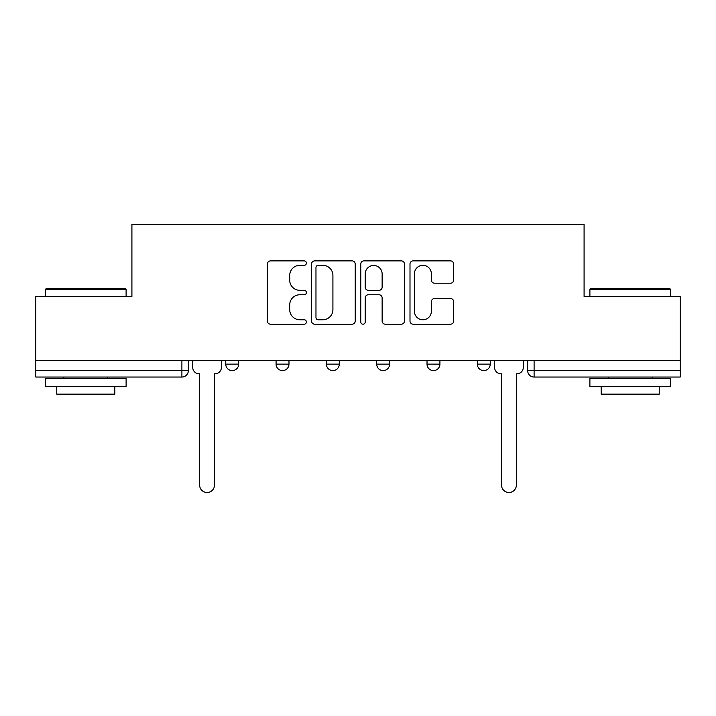 <?xml version="1.0" encoding="UTF-8"?>
<svg xmlns="http://www.w3.org/2000/svg" width="716" height="716" viewBox="0 0 716 716"><rect width="100%" height="100%" fill="white"/><g stroke="black" fill="none" stroke-linecap="round" stroke-linejoin="round"><path stroke-width="1.07" d="M306.394 263.103A2.22 2.22 0 0 0 304.184 260.884L270.55 260.884A3.168 3.168 0 0 0 267.381 264.052L267.381 321.036A3.168 3.168 0 0 0 270.55 324.196L304.184 324.196A2.22 2.22 0 0 0 306.394 321.985A2.22 2.22 0 0 0 304.184 319.766L299.825 319.766A10.131 10.131 0 0 1 289.703 309.634L289.703 304.891A10.131 10.131 0 0 1 299.825 294.759L304.184 294.759A2.22 2.22 0 0 0 306.394 292.54A2.22 2.22 0 0 0 304.184 290.329L299.825 290.329A10.131 10.131 0 0 1 289.703 280.198L289.703 275.445A10.131 10.131 0 0 1 299.825 265.314L304.184 265.314A2.22 2.22 0 0 0 306.394 263.103M477.33 360.595L477.33 364.14L490.236 364.14A6.453 6.453 0 0 1 483.783 370.593A6.453 6.453 0 0 1 477.33 364.14L477.33 360.595M376.705 360.595L376.705 364.14L389.611 364.14A6.453 6.453 0 0 1 383.158 370.593A6.453 6.453 0 0 1 376.705 364.14L376.705 360.595M450.516 283.205A3.168 3.168 0 0 0 453.684 280.037L453.684 264.052A3.168 3.168 0 0 0 450.516 260.884L413.168 260.884A3.168 3.168 0 0 0 410 264.052L410 321.036A3.168 3.168 0 0 0 413.168 324.196L450.516 324.196A3.168 3.168 0 0 0 453.684 321.036L453.684 301.722A3.168 3.168 0 0 0 450.516 298.554L434.531 298.554A3.168 3.168 0 0 0 431.363 301.722L431.363 311.299A8.467 8.467 0 0 1 422.896 319.766A8.467 8.467 0 0 1 414.43 311.299L414.43 273.78A8.467 8.467 0 0 1 422.896 265.314A8.467 8.467 0 0 1 431.363 273.78L431.363 280.037A3.168 3.168 0 0 0 434.531 283.205L450.516 283.205M35.8 360.595L35.8 296.415L131.914 296.415L131.914 224.493L584.086 224.493L584.086 296.415L680.2 296.415L680.2 360.595L35.8 360.595L35.8 370.593L188.353 370.593L188.353 360.595L188.353 370.593A6.453 6.453 0 0 1 181.9 377.046L35.8 377.046L35.8 370.593M355.226 264.052A3.168 3.168 0 0 0 352.066 260.884L314.709 260.884A3.168 3.168 0 0 0 311.541 264.052L311.541 321.036A3.168 3.168 0 0 0 314.709 324.196L352.066 324.196A3.168 3.168 0 0 0 355.226 321.036L355.226 264.052M363.934 260.884L401.291 260.884A3.168 3.168 0 0 1 404.459 264.052L404.459 321.036A3.168 3.168 0 0 1 401.291 324.196L385.306 324.196A3.168 3.168 0 0 1 382.138 321.036L382.138 297.919A3.168 3.168 0 0 0 378.97 294.759L368.364 294.759A3.168 3.168 0 0 0 365.205 297.919L365.205 321.985A2.22 2.22 0 0 1 362.985 324.196A2.22 2.22 0 0 1 360.775 321.985L360.775 264.052A3.168 3.168 0 0 1 363.934 260.884M527.647 360.595L527.647 370.593L680.2 370.593L680.2 377.046L534.1 377.046A6.453 6.453 0 0 1 527.647 370.593M680.2 360.595L680.2 370.593M490.236 364.14L490.236 360.595L490.236 364.14A6.453 6.453 0 0 1 483.783 370.593M439.919 360.595L439.919 364.14A6.453 6.453 0 0 1 433.466 370.593A6.453 6.453 0 0 1 427.022 364.14A6.453 6.453 0 0 0 433.466 370.593A6.453 6.453 0 0 0 439.919 364.14L439.919 360.595M427.022 360.595L427.022 364.14L439.919 364.14M389.611 360.595L389.611 364.14M339.295 360.595L339.295 364.14A6.453 6.453 0 0 1 332.842 370.593A6.453 6.453 0 0 1 326.389 364.14A6.453 6.453 0 0 0 332.842 370.593A6.453 6.453 0 0 0 339.295 364.14L326.389 364.14L326.389 360.595M276.081 360.595L276.081 364.14L288.978 364.14L288.978 360.595L288.978 364.14A6.453 6.453 0 0 1 282.534 370.593A6.453 6.453 0 0 1 276.081 364.14A6.453 6.453 0 0 0 282.534 370.593M225.764 360.595L225.764 364.14L238.67 364.14L238.67 360.595L238.67 364.14A6.453 6.453 0 0 1 232.217 370.593A6.453 6.453 0 0 1 225.764 364.14A6.453 6.453 0 0 0 232.217 370.593M181.9 360.595L181.9 377.046A6.453 6.453 0 0 0 188.353 370.593M318.19 265.314A2.22 2.22 0 0 0 315.971 267.533L315.971 317.555A2.22 2.22 0 0 0 318.19 319.766L322.782 319.766A10.131 10.131 0 0 0 332.913 309.634L332.913 275.445A10.131 10.131 0 0 0 322.782 265.314L318.19 265.314M382.138 273.942A8.467 8.467 0 0 0 373.671 265.475A8.467 8.467 0 0 0 365.205 273.942L365.205 287.161A3.168 3.168 0 0 0 368.364 290.329L378.97 290.329A3.168 3.168 0 0 0 382.138 287.161L382.138 273.942M192.711 360.595L192.711 367.371A6.453 6.453 0 0 0 199.155 373.815L199.639 373.815L199.639 485.09A7.42 7.42 0 0 0 207.058 492.501A7.42 7.42 0 0 0 214.478 485.09L214.478 373.815L214.961 373.815A6.453 6.453 0 0 0 221.414 367.371L221.414 360.595M45.475 289.318L46.442 288.351L125.139 288.351L126.106 289.318L45.475 289.318L45.475 296.415M126.106 386.721L45.475 386.721L45.475 378.657L126.106 378.657L126.106 386.721M114.82 386.721L114.82 394.14L56.761 394.14L56.761 386.721M589.894 289.318L590.861 288.351L669.558 288.351L670.525 289.318L589.894 289.318L589.894 296.415M670.525 386.721L589.894 386.721L589.894 378.657L670.525 378.657L670.525 386.721M659.239 386.721L659.239 394.14L601.18 394.14L601.18 386.721M494.586 360.595L494.586 367.371A6.453 6.453 0 0 0 501.039 373.815L501.522 373.815L501.522 485.09A7.42 7.42 0 0 0 508.942 492.501A7.42 7.42 0 0 0 516.361 485.09L516.361 373.815L516.845 373.815A6.453 6.453 0 0 0 523.289 367.371L523.289 360.595M534.1 360.595L534.1 377.046M126.106 296.415L126.106 289.318M107.722 378.657L107.722 377.046M63.858 378.657L63.858 377.046M670.525 296.415L670.525 289.318M652.142 378.657L652.142 377.046M608.278 378.657L608.278 377.046"/></g></svg>
